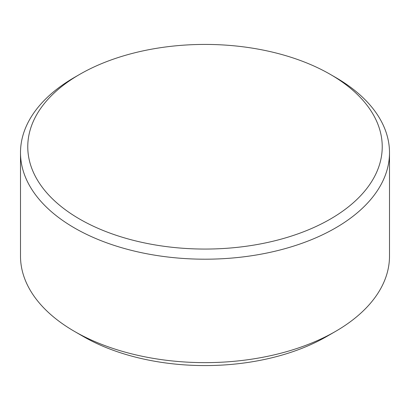 <?xml version="1.0" encoding="UTF-8"?>
<svg xmlns="http://www.w3.org/2000/svg" width="410" height="410" viewBox="0 0 410 410"><rect width="100%" height="100%" fill="white"/><g stroke="black" fill="none" stroke-linecap="round" stroke-linejoin="round"><path stroke-width="0.61" d="M79.678 219.094A177.233 102.321 0 0 0 330.322 219.094A177.233 102.321 0 0 0 330.322 74.389L335.462 77.357A184.5 106.518 180 0 1 389.5 152.679A184.5 106.518 180 0 1 275.607 251.089A184.5 106.518 180 0 1 74.538 227.996A184.5 106.518 180 0 1 20.5 152.679A184.5 106.518 180 0 1 74.538 77.357L79.678 74.389A177.233 102.321 0 0 0 79.678 219.094M335.462 331.439L326.765 336.461A172.2 99.42 180 0 1 83.235 336.461L74.538 331.439A184.5 106.518 0 0 0 335.462 331.439A184.5 106.518 0 0 0 389.5 256.122L389.5 152.679M335.462 77.357L330.322 74.389A177.233 102.321 0 0 0 79.678 74.389M20.5 152.679L20.5 256.122A184.5 106.518 0 0 0 74.538 331.439L83.235 336.461"/></g></svg>
